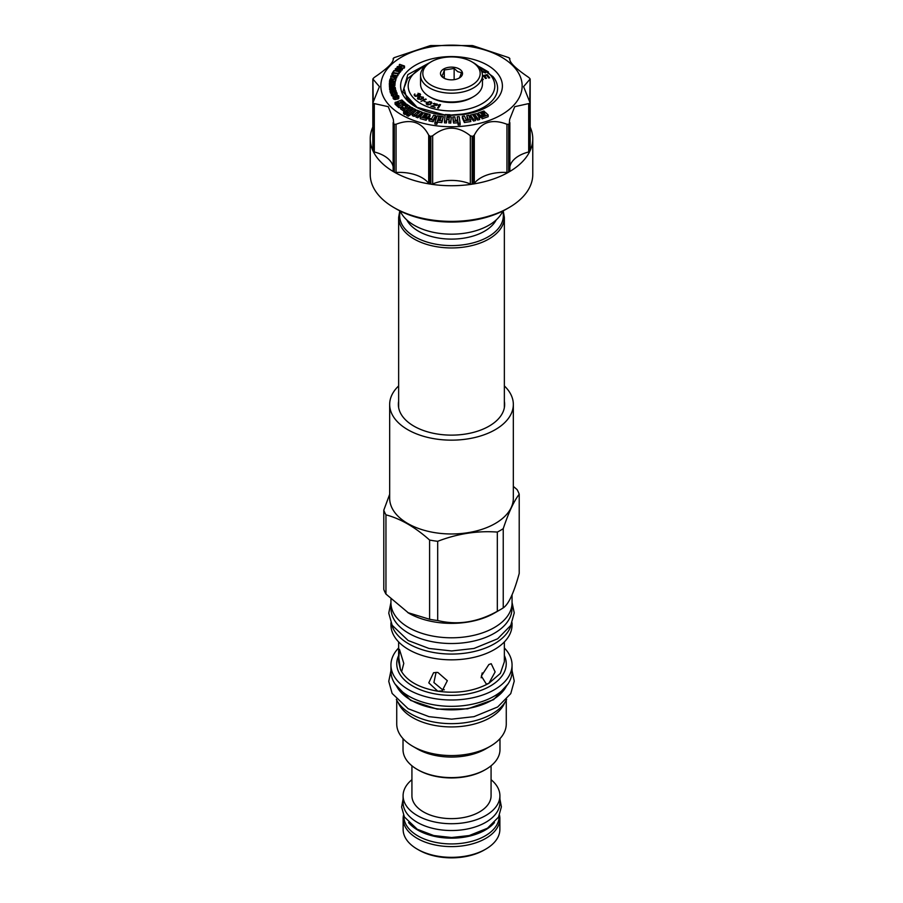 <?xml version="1.0" encoding="UTF-8"?>
<svg xmlns="http://www.w3.org/2000/svg" width="903" height="903" viewBox="0 0 903 903"><rect width="100%" height="100%" fill="white"/><g stroke="black" fill="none" stroke-linecap="round" stroke-linejoin="round"><path stroke-width="1.35" d="M499.133 815.985L499.133 816.436A47.633 27.496 180 0 1 469.729 841.844A47.633 27.496 180 0 1 417.818 835.873A47.633 27.496 0 0 1 403.867 816.436L403.867 815.985M494.438 822.565A47.633 27.496 180 0 1 417.818 830.105A47.633 27.496 0 0 1 408.562 822.565M491.074 779.684A48.412 27.948 180 0 1 499.912 795.78L499.912 802.586A48.412 27.948 180 0 1 470.023 828.401A48.412 27.948 180 0 1 417.276 822.351A48.412 27.948 180 0 1 403.088 802.586L403.088 795.78A48.412 27.948 180 0 1 411.926 779.684M499.912 795.78A48.412 27.948 180 0 1 470.023 821.595A48.412 27.948 180 0 1 417.276 815.533A48.412 27.948 180 0 1 403.088 795.78M411.926 765.778L411.926 795.78A39.574 22.846 0 0 0 423.518 811.932A39.574 22.846 180 0 0 466.648 816.888A39.574 22.846 180 0 0 491.074 795.78L491.074 765.778M403.02 738.654L403.02 749.614A48.48 27.993 0 0 0 417.22 769.412L418.224 769.988A47.069 27.169 0 0 0 484.776 769.988L485.78 769.412A48.48 27.993 0 0 0 499.98 749.614L499.98 738.654M417.22 769.412A48.48 27.993 0 0 0 485.78 769.412L484.776 769.988M485.78 748.869L490.227 746.296L485.78 748.869A48.48 27.993 0 0 1 417.22 748.869L412.773 746.296A54.767 31.616 0 0 0 490.227 746.296L490.227 746.296A54.767 31.616 180 0 0 506.267 723.935L506.267 700.118M396.733 700.118L396.733 723.935A54.767 31.616 0 0 0 412.773 746.296M504.788 702.602A54.767 31.616 180 0 1 490.227 717.659A54.767 31.616 0 0 1 436.555 725.73A54.767 31.616 0 0 1 398.212 702.602M506.662 699.317A57.171 33.005 180 0 1 411.079 713.991A57.171 33.005 0 0 1 396.338 699.317M396.575 686.111A57.239 33.05 0 0 0 491.977 700.164A57.239 33.05 180 0 0 506.425 686.111M390.943 665.026L390.943 671.38A60.557 34.969 0 0 0 428.327 703.674A60.557 34.969 0 0 0 494.325 696.1A60.557 34.969 0 0 0 512.057 671.38L512.057 665.026A60.557 34.969 180 0 1 494.325 689.757A60.557 34.969 0 0 1 428.327 697.33A60.557 34.969 0 0 1 390.943 665.026A60.557 34.969 0 0 1 398.641 647.959M504.359 647.959A60.557 34.969 180 0 1 512.057 665.026M398.641 641.931L398.641 661.752L400.447 669.631L398.81 657.7L399.465 649.404L403.776 663.4L401.779 671.177L400.447 669.631C406.26 680.704 418.721 687.894 437.82 691.213L428.778 682.837L433.564 672.724L437.82 672.419L447.335 680.693L442.177 690.863L437.82 691.213C457.268 693.854 474.289 691.224 488.873 683.323L486.378 684.135L481.333 676.054L488.873 664.518L491.221 663.705L495.126 671.922L488.873 683.323L500.341 673.424L504.359 661.752L504.359 641.931M482.213 672.927L481.164 677.792M444.344 689.779L442.425 689.666L433.903 682.533L436.081 672.306M512.057 622.833L512.057 624.865A60.557 34.969 180 0 1 494.325 649.596A60.557 34.969 0 0 1 428.327 657.17A60.557 34.969 0 0 1 390.943 624.865L390.943 622.833M391.586 624.21A60.557 34.969 0 0 0 432.481 652.293A60.557 34.969 0 0 0 494.325 643.828A60.557 34.969 180 0 0 511.414 624.21M511.99 604.513L511.99 608.599A60.49 34.924 180 0 1 474.651 640.859A60.49 34.924 180 0 1 408.732 633.296A60.49 34.924 0 0 1 391.01 608.599L391.01 604.513M390.943 599.276L390.943 602.832A60.557 34.969 0 0 0 428.327 635.136A60.557 34.969 0 0 0 494.325 627.551A60.557 34.969 0 0 0 512.057 602.832L512.057 594.738M389.667 494.325L383.786 510.184L383.786 589.399A69.113 39.901 0 0 0 385.953 594.061L408.675 613.126A60.557 34.969 0 0 0 494.325 613.126L500.375 609.638L494.325 613.126M407.772 612.606L429.602 619.266A69.113 39.901 0 0 0 437.684 620.519C457.561 625.395 477.439 622.325 497.316 611.297A69.113 39.901 0 0 0 500.375 609.638A69.113 39.901 180 0 0 503.242 607.877C508.57 604.355 513.897 592.876 519.214 573.45L519.214 494.234A69.113 39.901 0 0 0 517.047 489.561L513.333 486.39M503.242 607.877L503.242 528.661C508.57 512.622 513.897 501.154 519.214 494.234M497.316 611.297L497.316 532.081A69.113 39.901 0 0 0 500.375 530.422A69.113 39.901 0 0 0 503.242 528.661M383.786 510.184A69.113 39.901 0 0 0 385.953 514.845C400.503 518.694 415.053 527.092 429.602 540.05A69.113 39.901 0 0 0 437.684 541.303C457.561 533.673 477.439 530.592 497.316 532.081M389.667 498.275A61.833 35.702 0 0 0 407.772 523.514A61.833 35.702 180 0 0 475.159 531.257A61.833 35.702 180 0 0 513.333 498.275L513.333 404.454A61.833 35.702 180 0 1 475.159 437.436A61.833 35.702 180 0 1 407.772 429.693A61.833 35.702 0 0 1 389.667 404.454L389.667 498.275M398.641 385.931A61.833 35.702 0 0 0 389.667 404.454M504.359 385.931A61.833 35.702 180 0 1 513.333 404.454M504.359 401.293A53.142 30.679 180 0 1 504.642 404.454A53.142 30.679 180 0 1 471.84 432.797A53.142 30.679 180 0 1 413.924 426.148A53.142 30.679 180 0 1 398.358 404.454A53.142 30.679 180 0 1 398.641 401.293M385.953 594.061L385.953 514.845M429.602 619.266L429.602 540.05M437.684 620.519L437.684 541.303M418.8 850.028A46.256 26.706 0 0 1 418.789 850.028L417.299 849.159L418.8 850.028A46.256 26.706 180 0 0 484.211 850.028L485.701 849.159A48.367 27.925 180 0 1 417.299 849.159L417.299 849.159A48.367 27.925 0 0 1 403.133 829.417L403.133 818.682A48.367 27.925 0 0 0 417.299 838.435A48.367 27.925 180 0 0 470.011 844.486A48.367 27.925 180 0 0 499.867 818.682L499.867 829.417A48.367 27.925 180 0 1 485.701 849.159M499.494 815.217A48.367 27.925 180 0 1 499.867 818.682M403.506 815.217A48.367 27.925 0 0 0 403.133 818.682M394.103 96.237L395.638 96L395.638 94.273L397.049 93.28L396.507 92.095L395.04 91.621L391.383 92.603L391.315 94.984L392.997 96.26M392.76 96.237L392.76 94.499L395.638 94.273M393.29 95.605L393.29 94.567M401.53 114.794A70.671 40.804 180 0 1 401.53 57.103A70.671 40.804 180 0 1 501.47 57.103A70.671 40.804 180 0 1 501.47 114.794A70.671 40.804 180 0 1 401.53 114.794M429.501 62.758L407.806 74.633L402.907 91.767L417.096 107.344L445.145 115.087A50.884 29.37 180 0 1 407.637 71.055A50.884 29.37 180 0 1 492.53 68.572A50.884 29.37 180 0 1 462.923 114.579L450.044 115.403M484.821 113.022L483.974 111.001L477.913 113.135L477.913 114.873L481.265 117.187M484.64 115.121L484.64 114.263L485.295 114.884L481.265 116.306L482.112 118.835L488.173 116.701L488.173 114.963L485.758 112.683L481.694 114.117L480.757 113.236L484.821 111.803M470.407 115.087L470.407 116.814L473.488 121.047L475.542 120.55L475.542 118.824L473.093 115.449L475.136 114.952L477.585 118.327L479.595 117.841L476.513 113.609L470.407 115.087L473.488 119.32L475.542 118.824M474.165 116.916L475.136 116.679L477.585 120.054L479.595 119.568L479.595 117.841M466.727 115.663L468.341 119.23L466.072 119.568L464.469 115.99L462.37 116.295L462.37 118.033L464.379 122.526L470.847 121.555L468.838 115.336L466.727 115.663L467.607 119.343M457.257 116.747L457.742 120.223L455.338 120.336L454.852 116.859L452.911 116.95L452.911 118.677L453.532 123.034L457.866 122.831L458.171 125.009L460.112 124.907L460.112 123.18L459.198 116.656L457.257 116.747L457.505 120.234M449.987 116.916L450.044 114.726L445.202 114.557L444.49 121.115L446.443 121.183L446.827 117.683L449.231 117.774L448.859 121.273L450.811 121.341L451.286 116.961L446.917 116.803L447.053 115.629L449.931 115.731L450.044 114.726M444.49 121.115L444.49 122.842L446.443 122.921L446.827 119.422L449.051 119.501M448.859 121.273L448.859 123L450.811 123.079L451.286 116.961M434.919 122.311L434.919 124.05L436.838 124.264L437.583 122.142L441.849 122.639L443.362 116.611L437.176 115.889L434.919 122.311L436.838 122.537L437.583 120.404L441.849 120.912L443.362 116.611M429.038 119.196L429.038 120.923L433.113 121.702L435.63 117.334L435.63 115.595L433.643 115.223L431.634 118.711L429.546 118.316L429.038 119.196L433.113 119.975L435.63 115.595M426.859 118.643L427.808 118.914L430.042 116.239L430.042 114.512L423.688 112.74L420.211 116.893L426.16 118.553L426.859 117.717L422.762 116.577L423.304 115.923L427.808 117.176L430.042 114.512M420.211 116.893L420.211 118.62L426.16 120.28L426.859 117.717M417.739 113.349L417.739 111.622L419.579 112.344L416.001 115.358L416.001 117.097L417.796 117.796L422.277 114.015L422.277 112.277L416.814 110.121L412.321 113.913L412.321 115.64L414.172 116.374L418.179 113.53M415.594 111.159L415.594 109.511L414.071 108.766L406.745 113.755L406.745 115.482L408.258 116.227L415.075 111.588M403.607 112.028L403.607 113.755L405.041 114.557L406.463 113.71L406.463 111.983L405.018 111.182L403.607 112.028L405.041 112.83L406.463 111.983M410.312 108.01L410.312 106.667L406.643 104.184L405.402 104.793L405.402 106.52L406.248 107.096M405.402 104.793L407.738 106.362L404.092 108.146L401.779 106.577L400.56 107.175L400.56 108.913L404.239 111.396L406.598 110.234M401.598 103.405L404.307 105.662L405.402 105.267M397.512 102.931L397.512 101.565L400.04 103.868L398.979 104.263L396.451 101.96L395.074 102.457L395.074 104.195L398.889 107.649L401.677 106.633M401.79 106.588L402.794 106.215L402.794 104.488L400.243 102.163L401.756 101.61L404.307 103.935L405.684 103.427L401.88 99.973L397.512 101.565M406.463 112.615L407.4 113.146L409.33 111.995M392.997 96.203L393.46 98.845L395.322 99.533L398.505 98.698L398.754 95.966L396.44 94.792L398.031 96.632L395.187 97.4L393.336 95.549L393.46 97.118L394.792 97.772L397.613 97.377L398.844 96.305M396.44 94.792L396.44 96.531L397.331 97.005M395.638 96L396.44 95.718M395.491 90.458L395.356 88.268L390.356 89.092L390.051 91.474L390.514 93.088L391.27 93.009M395.254 88.302L395.198 87.32L392.681 87.422L392.376 85.864L390.277 85.469L389.419 86.327L390.051 89.668M392.557 86.361L394.837 85.65L394.667 82.421L391.326 81.891L389.486 82.613L389.656 84.114L391.191 84.611L394.092 84.453L395.006 83.042M389.328 83.494L389.43 85.571L389.656 84.114M395.221 81.101L395.695 78.843L392.816 79.25L391.383 78.595L390.073 79.058L389.52 80.999L395.13 81.405L392.715 80.818L392.963 79.678L395.695 78.843M395.006 83.132L395.221 81.01M395.785 77.839L396.733 77.782L396.891 75.66L397.975 75.446L397.975 73.707L393.177 72.793L393.776 71.755L393.211 71.653L391.789 74.102L392.963 73.177L397.975 73.707M392.365 74.204L392.365 75.908L392.963 74.904L396.857 75.66L390.965 75.987L390.751 78.256L391.834 78.629M392.365 78.821L393.381 79.171M395.695 79.983L396.011 77.906L394.701 77.455L395.232 76.134L396.891 75.66M391.789 74.102L392.252 75.92M393.776 72.703L399.216 73.538L399.216 71.8L393.979 70.581L399.216 71.8M399.216 72.567L400.909 71.213L400.672 68.809L397.094 67.815L395.266 68.888L395.683 70.141L398.392 70.897L400.909 69.486M400.909 69.689L402.399 69.745L402.399 68.007L398.189 66.529L404.488 66.032L399.668 64.339L403.404 66.133L397.207 66.653L402.399 68.007M402.399 68.278L404.488 67.77L404.488 66.032M393.742 57.939L393.144 58.571C394.069 61.957 387.793 68.233 374.305 77.41L373.108 78.572A81.27 46.922 0 0 0 372.894 79.035L379.418 86.62L372.894 102.863A81.27 46.922 0 0 0 373.108 103.326L388.279 106.689L393.336 119.388L393.742 123.959A81.27 46.922 0 0 0 394.035 124.129A81.27 46.922 0 0 0 394.329 124.287L396.056 124.275C411.091 118.44 421.972 122.063 428.688 135.157L430.065 136.206A81.27 46.922 0 0 0 430.866 136.33L432.661 135.766C445.224 125.664 457.776 125.664 470.339 135.766L472.134 136.33A81.27 46.922 0 0 0 472.935 136.206L474.312 135.157C481.028 122.063 491.909 118.44 506.944 124.275L508.671 124.287A81.27 46.922 0 0 0 509.258 123.959L509.664 119.388L514.721 106.689L529.892 103.326A81.27 46.922 0 0 0 530.106 102.863L523.582 86.62L530.106 79.035A81.27 46.922 0 0 0 529.892 78.572L528.695 77.41C515.207 68.233 508.931 61.957 509.856 58.571L509.258 57.939A81.27 46.922 0 0 0 508.965 57.769A81.27 46.922 0 0 0 508.671 57.6L472.935 45.692A81.27 46.922 0 0 0 472.134 45.568L430.866 45.568A81.27 46.922 0 0 0 430.065 45.692L394.329 57.6A81.27 46.922 0 0 0 393.742 57.939L393.336 59.406M372.894 79.035L373.232 101.463M372.894 150.711A2.122 1.219 180 0 1 372.826 150.406L372.826 102.513L372.894 150.711A81.27 46.922 180 0 1 370.23 138.802A81.27 46.922 180 0 1 372.826 127.041M393.144 122.594L393.132 170.949A2.122 1.219 180 0 1 393.144 170.814L393.144 123.022M396.033 208.796L394.035 207.634A81.27 46.922 0 0 0 508.965 207.634L506.967 208.796A78.437 45.285 0 0 1 396.033 208.796L394.035 207.634A81.27 46.922 180 0 1 370.23 174.46L370.23 138.802M393.742 123.959L393.742 171.807A81.27 46.922 180 0 1 373.108 151.173L373.108 103.326M393.132 166.705A31.797 18.365 0 0 0 374.305 151.975A2.122 1.219 180 0 1 373.108 151.173M393.742 171.807A2.122 1.219 180 0 1 393.132 170.949M508.965 207.634A81.27 46.922 0 0 0 532.77 174.46L532.77 138.802A81.27 46.922 180 0 1 530.106 150.711L530.174 102.513L530.174 150.406A2.122 1.219 180 0 1 530.106 150.711M530.174 127.041A81.27 46.922 180 0 1 532.77 138.802M529.892 103.326L529.892 151.173A81.27 46.922 180 0 1 509.258 171.807L509.258 123.959M508.671 124.287L508.671 172.146A81.27 46.922 180 0 1 472.935 184.065L472.935 136.206M472.134 136.33L472.134 184.189A81.27 46.922 180 0 1 430.866 184.189L430.866 136.33M430.065 136.206L430.065 184.065A81.27 46.922 180 0 1 394.329 172.146L394.329 124.287M430.065 184.065A2.122 1.219 180 0 1 428.688 183.377A31.797 18.365 0 0 0 396.056 172.496A2.122 1.219 180 0 1 394.329 172.146M509.856 123.022L509.856 170.814A2.122 1.219 180 0 1 509.868 170.949L509.856 122.594M529.768 101.463L530.106 79.035M509.664 59.406L509.258 57.939M529.892 151.173A2.122 1.219 180 0 1 528.695 151.975A31.797 18.365 180 0 0 509.868 166.705M509.868 170.949A2.122 1.219 180 0 1 509.258 171.807M508.671 172.146A2.122 1.219 180 0 1 506.944 172.496A31.797 18.365 180 0 0 474.312 183.377A2.122 1.219 180 0 1 472.935 184.065M472.134 184.189A2.122 1.219 180 0 1 470.339 183.986A31.797 18.365 180 0 0 432.661 183.986A2.122 1.219 180 0 1 430.866 184.189M450.044 115.11L461.851 114.139A46.087 26.605 0 0 0 493.038 76.676L477.258 65.422M424.873 66.224A43.321 25.013 0 0 0 420.866 68.267A43.321 25.013 0 0 0 420.866 103.631A43.321 25.013 0 0 0 482.134 103.631A43.321 25.013 0 0 0 482.134 68.267L488.421 71.947M445.156 114.997L439.727 114.512M461.851 114.139L462.923 114.579M415.572 106.464L406.7 98.021L403.912 88.268L407.614 78.572L420.866 68.267M482.134 68.267A43.321 25.013 0 0 0 478.127 66.224M415.515 96.339L419.861 95.628L420.606 94.68L418.01 93.257L419.85 95.041L417.096 94.747L417.434 95.752L416.26 96.147L414.951 95.221L414.872 93.991L414.184 95.007L415.515 96.339M417.525 98.653L420.696 99.544L423.089 98.517L423.462 97.445L420.301 96.553L417.908 97.58L417.525 98.653M423.665 99.386L424.907 99.364L420.933 101.373L426.239 99.307L423.665 99.386M425.956 101.904L424.15 101.441L425.956 101.904M427.503 102.129L426.216 103.619L427.853 104.917L430.584 104.342L431.871 102.84L429.467 101.508L427.503 102.761M436.025 105.075L430.866 106.182L435.111 107.446L432.119 106.114L437.458 104.624L434.287 103.337L433.203 103.721L436.578 104.455L436.025 105.516M437.594 107.976L438.339 108.134L440.517 104.68L438.7 104.883L438.327 105.47L439.4 105.109L437.594 107.976M482.067 72.522L483.15 72.037L485.509 72.962L481.152 70.197M481.423 70.761L482.518 71.574L481.863 71.868M482.45 79.735L483.274 79.509L482.45 78.471M482.45 76.495L483.681 76.168L485.521 78.493L486.457 78.245L484.629 75.92L486.683 75.378L488.794 78.053L489.742 77.805L487.202 74.599L482.45 75.852M431.216 97.659L429.614 96.734L431.216 97.659A28.693 16.57 180 0 0 471.784 97.659L473.386 96.734A30.95 17.868 180 0 1 429.614 96.734L429.614 96.734A30.95 17.868 180 0 1 420.55 84.103L420.55 75.333A30.95 17.868 180 0 1 429.614 62.702L431.216 61.776A28.693 16.57 180 0 1 471.784 61.776L473.386 62.702A30.95 17.868 180 0 1 482.45 75.333A30.95 17.868 180 0 1 463.341 91.846A30.95 17.868 180 0 1 429.614 87.963A30.95 17.868 180 0 1 420.55 75.333M414.296 94.386L414.296 95.334M414.556 94.149L414.387 95.458M414.872 93.991L414.872 94.589M414.804 94.849L414.804 95.932M414.951 95.221L414.951 96.045M415.278 95.639L415.278 96.226M417.434 95.752L417.434 96.316M417.525 95.481L417.525 96.282M417.592 94.623L417.525 95.797M417.807 94.894L417.592 95.774M419.85 95.041L419.85 95.628M419.94 94.77L419.94 95.594M419.737 93.562L419.737 94.318M420.234 94.014L419.94 94.894M420.346 94.149L420.234 95.165M417.604 97.885L417.604 98.754M417.908 97.58L417.728 98.912M418.168 97.389L418.168 98.213L420.674 96.869L422.83 97.603L420.324 99.228L418.168 98.224M423.135 97.016L422.83 97.987M418.168 98.495L418.168 99.262M424.907 99.364L424.907 99.973M425.719 98.958L425.719 99.567M426.769 102.682L426.769 103.845M430.957 101.768L430.957 102.344M431.51 102.095L431.149 103.032M426.329 103.281L426.329 104.003M426.476 103.044L426.476 104.195M431.149 102.626L429.546 104.376L426.938 103.834L429.456 101.892L430.991 102.366L431.137 103.913M431.092 103.19L431.092 103.958M430.708 103.608L430.708 104.251M427.096 104.093L427.096 104.669M426.938 103.834L426.938 104.579M436.499 104.872L436.499 105.437M436.623 104.725L436.623 105.391M436.894 103.924L436.623 104.974M437.244 104.206L437.244 105.041M439.4 105.109L438.237 108.112M439.772 104.522L439.4 105.798M481.536 70.028L481.536 70.84M482.518 71.574L482.518 72.319M487.202 74.599L487.01 75.807M484.629 76.428L484.008 76.597M488.986 78.008L487.202 75.75M484.629 75.92L485.701 78.437M482.45 75.333L482.45 84.103A30.95 17.868 180 0 1 473.386 96.734M473.386 62.702L471.784 61.776A28.693 16.57 180 0 1 471.784 85.198A28.693 16.57 180 0 1 431.216 85.198A28.693 16.57 180 0 1 431.216 61.776M459.3 68.989A11.028 6.366 0 0 0 443.7 68.989A11.028 6.366 0 0 0 443.7 77.985L443.7 77.985A11.028 6.366 0 0 0 459.3 77.985A11.028 6.366 0 0 0 459.3 68.989M458.713 78.324C459.593 77.929 460.474 76.033 461.354 72.635L457.742 71.664L454.141 68.47L454.141 79.667M445.258 78.877L441.646 75.683C442.526 75.288 443.407 73.391 444.287 69.994L454.141 68.47M444.287 69.994L444.287 78.234M502.79 211.031A52.859 30.521 180 0 1 465.632 233.064A52.859 30.521 180 0 1 414.127 225.242A52.859 30.521 180 0 1 400.21 211.031M496.221 219.926A46.708 26.966 0 0 1 418.473 231.213A46.708 26.966 180 0 1 406.779 219.926M482.112 118.835L482.112 117.108L488.173 114.963M481.265 116.306L482.112 117.108M480.61 117.413L480.61 115.686L484.64 114.263M477.913 113.135L480.61 115.686M477.585 120.054L477.585 118.327M475.136 116.679L475.136 114.952M473.488 121.047L473.488 119.32M464.379 122.526L464.379 120.799L470.847 119.817M462.37 116.295L464.379 120.799M458.171 125.009L458.171 123.271L460.112 123.18M457.866 122.831L457.866 121.104L458.171 123.271M453.532 123.034L453.532 121.295L457.866 121.104M452.911 116.95L453.532 121.295M450.811 123.079L450.811 121.341M446.827 119.422L446.827 117.683M446.443 122.921L446.443 121.183M449.931 116.916L449.931 115.731M447.053 116.803L447.053 115.629M437.583 122.142L437.583 120.404M441.849 122.639L441.849 120.912M436.838 124.264L436.838 122.537M437.887 119.546L438.779 116.984L441.138 117.255L440.246 119.817L437.887 119.546M438.463 119.614L438.779 116.984M438.779 118.711L440.562 118.914M433.113 121.702L433.113 119.975M426.16 120.28L426.16 118.553M427.808 118.914L427.808 117.176M423.304 116.724L423.304 115.923M426.543 115.798L424.004 115.087L424.828 114.094L427.446 114.816L426.543 115.798M424.828 115.313L424.828 114.094M417.796 117.796L417.796 116.069L422.277 112.277M416.001 115.358L417.796 116.069M414.172 116.374L414.172 114.636L417.739 111.622M412.321 113.913L414.172 114.636M408.258 116.227L408.258 114.489L415.594 109.511M406.745 113.755L408.258 114.489M405.041 114.557L405.041 112.83M404.239 111.396L404.239 109.669L410.312 106.667M400.56 107.175L404.239 109.669M398.889 107.649L398.889 105.922L402.794 104.488M395.074 102.457L398.889 105.922M405.684 104.658L405.684 103.427M404.307 105.662L404.307 103.935M401.756 103.337L401.756 101.61M412.953 109.534L412.953 108.1L411.508 107.299L405.966 110.617L407.4 111.419L412.953 108.1M407.4 113.146L407.4 111.419M405.966 111.701L405.966 110.617M394.171 99.341L394.171 97.614M394.792 99.499L394.792 97.772M393.787 99.138L393.787 97.411M393.46 98.845L393.46 97.118M393.087 98.269L393.087 96.542M394.103 96.926L394.103 95.741M393.81 96.463L393.81 95.876M397.704 96.858L397.704 95.537M397.422 96.971L397.422 95.312M397.072 96.892L397.072 95.165M396.699 96.903L396.699 95.176M398.787 98.337L398.787 96.61M398.505 98.698L398.505 96.96M398.133 98.924L398.133 97.185M397.613 99.104L397.613 97.377M395.932 99.477L395.932 97.738M395.322 99.533L395.322 97.806M396.191 95.842L396.191 94.115M393.9 95.425L393.9 94.544M391.27 92.907L392.76 94.499M392.252 93.664L392.139 92.625L394.611 92.038L396.315 93.043L393.719 94.149L392.252 93.664M391.552 95.504L391.552 93.777M391.823 95.82L391.823 94.081M391.315 94.984L391.315 93.246M397.049 94.736L397.049 93.28M396.936 94.747L396.936 93.573M396.598 94.781L396.598 93.912M392.173 96.045L392.173 94.307M392.782 94.059L395.537 93.856L395.514 92.106M392.139 93.438L392.139 92.625M392.433 93.856L392.433 92.445M392.861 94.036L392.861 92.309M394.611 93.765L394.611 92.038M395.108 93.765L395.108 92.027M395.841 93.754L395.841 92.264M396.078 93.619L396.078 92.512M396.09 91.846L395.977 90.413L393.482 90.65L393.155 89.51L395.491 88.742M390.514 93.088L390.514 91.35L396.09 90.819M390.051 89.747L390.514 91.35M392.41 89.453L392.771 90.718L390.988 90.898L390.627 89.623L392.229 89.262L392.41 90.763M392.229 90.774L392.229 89.262M391.947 90.797L391.947 89.149M391.575 90.842L391.575 89.115M391.225 90.876L391.225 89.149M390.886 90.526L390.886 89.25M389.611 89.679L389.611 87.952L395.254 87.726M389.419 86.327L389.611 87.952M391.812 86.157L391.958 87.456L390.164 87.523L390.006 86.237L391.665 85.966L391.812 87.456M390.107 87.027L390.107 86.022M390.333 87.512L390.333 85.875M390.683 87.501L390.683 85.796M391.044 87.489L391.044 85.785M391.405 87.478L391.405 85.841M391.665 87.467L391.665 85.966M392.997 86.372L392.997 84.645M393.606 86.316L393.606 84.589M391.191 85.379L391.191 84.611M390.593 85.401L390.593 84.532M390.119 85.548L390.119 84.397M389.43 85.571L389.43 83.832M394.972 85.311L394.972 83.584M394.837 85.65L394.837 83.923M394.588 85.92L394.588 84.193M394.092 86.191L394.092 84.453M390.04 83.505L391.304 82.297L394.284 83.031L393.019 84.239L390.04 83.505M390.073 83.573L390.073 82.963M390.728 84.126L393.595 84.137L393.584 82.41M390.209 83.832L390.209 82.692M390.457 84.013L390.457 82.489M390.818 84.092L390.818 82.365M391.304 84.035L391.304 82.297M393.11 84.058L393.11 82.331M393.945 83.99L393.945 82.545M394.171 83.742L394.171 82.76M392.963 80.841L392.963 79.678M395.13 83.144L395.13 81.405M389.52 82.579L389.52 80.999M395.593 81.044L395.593 79.317M392.274 79.487L391.992 80.773L390.209 80.638L390.649 79.159L392.274 79.487M392.207 79.836L392.207 79.272M391.992 80.773L391.992 79.125M391.654 80.739L391.654 79.035M391.292 80.717L391.292 79.001M390.92 80.694L390.92 79.046M390.649 80.672L390.649 79.159M390.491 80.66L390.491 79.362M396.733 77.782L396.733 76.055M395.232 77.635L395.232 76.134M395.853 80.04L396.011 77.906M390.751 76.518L395.853 78.313M391.326 76.315L394.735 76.134L394.261 77.331L391.326 76.315M393.776 72.906L393.776 71.755M397.749 75.829L397.749 74.102M392.963 74.904L392.963 73.177M398.945 73.911L398.945 72.184M393.708 71.743L393.708 70.953M397.805 71.472L397.805 70.806M398.392 71.608L398.392 70.897M396.18 71.089L396.18 70.355M395.683 70.976L395.683 70.141M395.356 70.897L395.356 69.903M400.763 71.551L400.763 69.813M400.356 72.037L400.356 70.31M399.995 72.319L399.995 70.581M399.566 72.5L399.566 70.773M398.934 71.732L398.934 70.897M395.909 69.068L397.433 68.21L400.21 69.362L398.595 70.502L395.909 69.621M396.315 69.915L396.315 68.583M396.744 70.062L399.273 70.378M396.631 70.028L396.631 68.368M397.004 69.971L397.004 68.244M397.433 69.949L397.433 68.21M397.918 70.005L397.918 68.267M399.544 70.242L399.544 68.718M399.927 69.87L399.927 68.91M397.207 67.815L397.207 66.653M399.295 66.133L399.295 64.689M403.934 68.289L403.934 66.562M402.038 70.084L402.038 68.357M398.641 655.533A54.744 31.605 0 0 0 424.094 691.111A54.744 31.605 0 0 0 490.216 686.099A54.744 31.605 0 0 0 504.359 655.533M374.305 151.975L374.305 103.755M396.056 172.496L396.056 124.275M428.688 135.157L428.688 183.377M528.695 103.755L528.695 151.975M506.944 124.275L506.944 172.496M474.312 183.377L474.312 135.157M470.339 135.766L470.339 183.986M432.661 183.986L432.661 135.766M400.243 211.133A51.855 29.934 0 0 0 414.838 236.823A51.855 29.934 0 0 0 474.922 242.365A51.855 29.934 0 0 0 502.757 211.133M398.641 407.614L398.641 217.431A52.859 30.521 0 0 0 414.127 239.013A52.859 30.521 0 0 0 471.727 245.627A52.859 30.521 0 0 0 504.359 217.431L503.219 210.817M507.904 684.113L493.614 699.667L467.596 708.855L437.108 709.126L410.628 700.401L395.096 684.113M372.826 127.199L372.826 79.317M530.174 79.317L530.174 127.199M398.641 217.431L399.781 210.817M504.359 407.614L504.359 217.431M512.057 670.647L514.247 681.088L510.759 693.617L497.666 706.981L474.019 716.655L451.635 719.16L428.981 716.655L408.156 708.72L392.128 693.425L388.753 681.359L390.943 670.647M512.057 602.448L514.247 612.889L510.759 625.418L497.666 638.782L474.019 648.456L451.635 650.95L428.981 648.456L408.156 640.52L392.128 625.226L388.753 613.16L390.943 602.448M499.912 799.008L501.391 806.83L498.535 817.102L487.473 828.22L469.255 835.546L451.613 837.521L433.745 835.546L417.242 829.259L404.375 816.944L401.609 807.045L403.088 799.008"/></g></svg>
